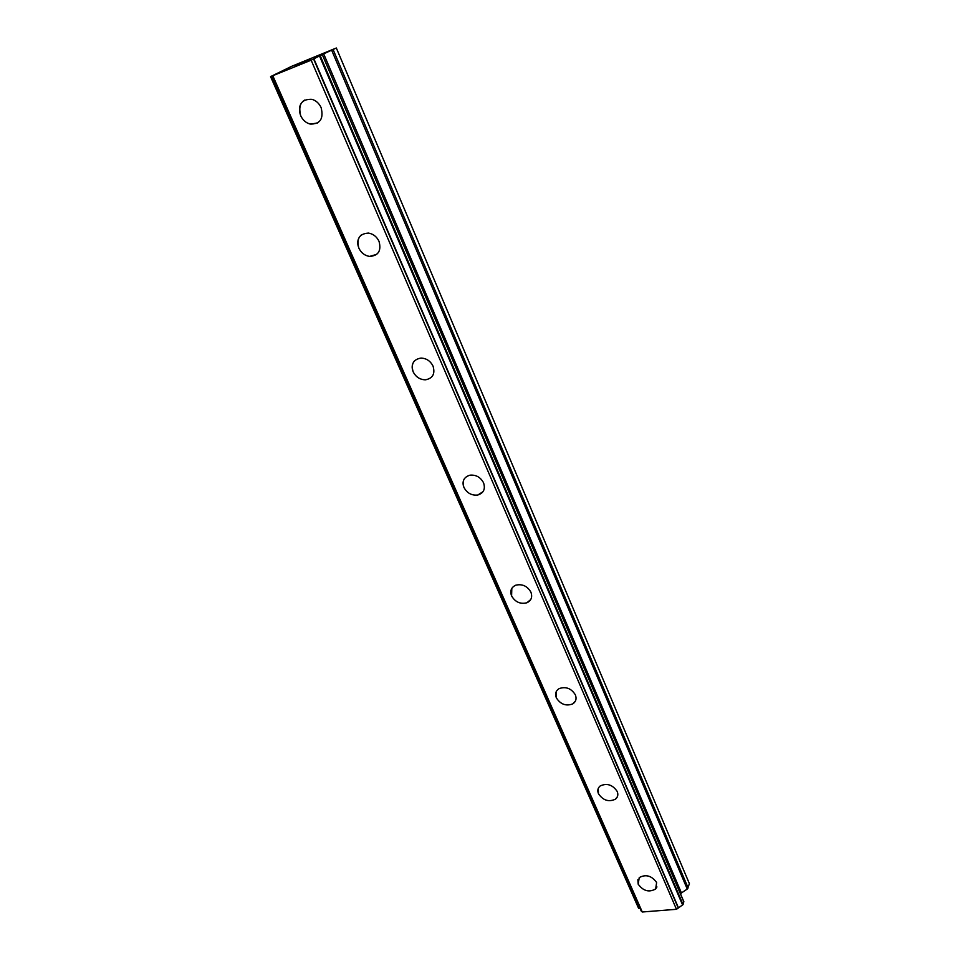 <?xml version="1.0" encoding="UTF-8"?>
<svg xmlns="http://www.w3.org/2000/svg" width="960" height="960" viewBox="0 0 960 960"><rect width="100%" height="100%" fill="white"/><g stroke="black" fill="none" stroke-linecap="round" stroke-linejoin="round"><path stroke-width="1.44" d="M656.94 886.908L655.656 888.96C649.044 892.632 643.224 891.036 638.184 884.16L637.872 879.672M638.172 884.16L639.24 877.584C645.876 874.032 651.672 875.688 656.628 882.528L655.656 888.972C649.044 892.644 643.212 891.048 638.172 884.16M617.436 796.62L615.528 799.128C608.772 802.272 603.084 800.472 598.464 793.716L598.248 788.424M598.464 793.728C597.192 790.524 597.792 787.908 600.252 785.904C607.02 782.904 612.672 784.764 617.196 791.46C618.42 794.592 617.856 797.148 615.528 799.14C608.772 802.284 603.084 800.472 598.464 793.728M575.46 700.992L572.688 703.932C565.932 706.356 560.484 704.316 556.344 697.812L556.284 691.512M556.332 697.812C554.82 693.792 555.768 690.72 559.188 688.584C565.932 686.316 571.332 688.404 575.364 694.848C576.828 698.772 575.928 701.808 572.688 703.944C565.932 706.368 560.484 704.328 556.332 697.812M530.748 599.544L526.86 602.784C520.308 604.356 515.22 602.064 511.596 595.92L511.812 588.372M511.584 595.92C509.796 590.856 511.224 587.268 515.856 585.156C522.372 583.752 527.388 586.092 530.916 592.176C532.632 597.12 531.288 600.66 526.848 602.796C520.296 604.368 515.208 602.076 511.584 595.92M482.976 491.724L477.828 495C471.708 495.684 467.088 493.176 463.956 487.452C462.564 484.056 462.792 481.02 464.628 478.356M463.956 487.464C461.892 481.128 463.896 477.024 469.944 475.176C476.004 474.648 480.54 477.192 483.564 482.832C485.568 489.048 483.648 493.104 477.828 495C471.708 495.696 467.076 493.176 463.956 487.464M425.472 379.8L425.46 379.812C419.94 379.692 415.836 377.028 413.148 371.796C410.844 363.948 413.46 359.376 421.02 358.068C426.444 358.308 430.464 361.008 433.056 366.156C435.3 373.86 432.768 378.408 425.46 379.812C419.952 379.692 415.848 377.016 413.16 371.784C411.468 367.512 411.924 363.864 414.54 360.804M376.764 254.34L369.636 256.416C364.788 255.684 361.2 252.924 358.86 248.148C356.796 242.736 357.612 238.344 361.296 234.972M358.86 248.148C356.316 238.632 359.544 233.616 368.532 233.088C373.284 233.928 376.788 236.7 379.044 241.392C381.504 250.764 378.372 255.768 369.636 256.428C364.788 255.696 361.188 252.936 358.86 248.148M317.496 123.06L310.116 124.044C305.904 122.868 302.76 120.084 300.696 115.692C298.212 108.816 299.496 103.608 304.548 100.092M300.684 115.704C297.924 104.376 301.692 98.916 311.976 99.324C316.092 100.584 319.14 103.368 321.144 107.664C323.82 118.836 320.136 124.296 310.104 124.044C305.892 122.868 302.76 120.084 300.684 115.704M306.132 61.452L302.1 63.132L306.132 61.452M307.776 60.624L305.796 61.44M305.856 61.392L308.052 60.48L305.856 61.404M308.052 60.48L309.696 59.652L308.064 60.492M309.696 59.652L305.88 61.224M310.284 59.412L302.028 63.168M299.52 64.128L294.948 66.012M296.124 65.448L298.008 64.608L296.136 65.472M298.008 64.608L301.908 62.868L298.02 64.62M301.908 62.868L297.864 64.536M298.968 64.356L298.272 64.692L298.968 64.356M298.26 64.68L295.98 65.652L298.26 64.68M297.924 64.488L303.276 62.28L295.464 65.832M302.724 62.52L297.936 64.5M323.676 53.844L311.148 60.192L270.564 76.62L291.504 66.384L336.336 48L323.676 53.844L681.432 892.956L687.252 889.044L689.436 883.776L336.336 48M680.556 893.976L681.432 892.956M641.16 910.908L642.276 912L676.476 909.3L683.052 904.596L683.76 901.656M270.636 76.608L638.604 908.316L640.104 908.532M272.88 75.96L642.276 912M311.148 60.192L676.476 909.3M322.236 54.516L683.868 901.92M270.816 76.524L638.892 908.436M641.184 910.98L272.16 76.176L641.22 911.028M313.632 59.088L678.276 908.088M313.944 58.944L678.456 907.848M319.68 56.388L682.56 904.932M320.352 56.088L683.052 904.596M331.692 50.292L687.252 889.044M333.12 49.62L688.152 887.976M270.564 76.62L638.604 908.316M322.5 54.996L683.88 901.764"/></g></svg>
